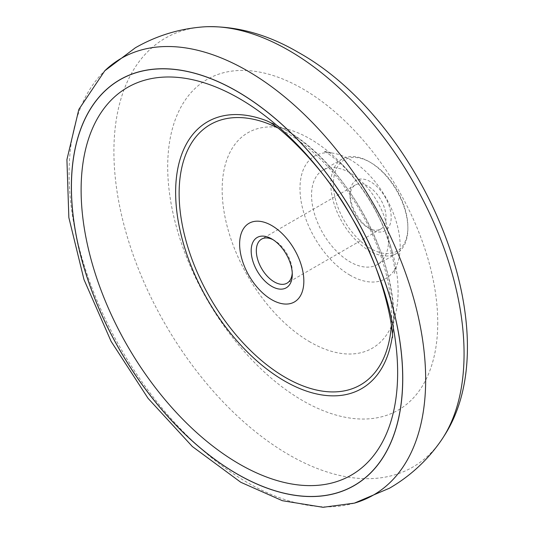 <?xml version="1.0" encoding="UTF-8"?>
<svg xmlns="http://www.w3.org/2000/svg" width="534" height="534" viewBox="0 0 534 534"><rect width="100%" height="100%" fill="white"/><g stroke="black" fill="none" stroke-linecap="round" stroke-linejoin="round"><path stroke-width="0.4" stroke-dasharray="2.67 2" d="M440.637 441.251A247.602 142.952 60 0 1 288.987 454.828A247.602 142.952 60 0 1 119.87 207.319A247.602 142.952 60 0 1 201.492 27.04M437.746 322.69A190.952 110.251 60 0 1 302.718 400.647A190.952 110.251 60 0 1 167.696 166.782A190.952 110.251 60 0 1 302.718 88.818A190.952 110.251 60 0 1 437.746 322.69M273.061 239.713A25.432 14.678 60 0 1 274.302 240.38A25.432 14.678 60 0 1 292.285 271.526A25.432 14.678 60 0 1 292.238 272.934M292.285 271.526L292.285 274.489M350.077 196.632A25.432 14.678 60 0 1 355.344 184.991A25.432 14.678 60 0 1 374.941 191.806A25.432 14.678 60 0 1 386.042 217.391A25.432 14.678 60 0 1 380.775 229.033A25.432 14.678 60 0 1 368.059 227.778A25.432 14.678 60 0 1 350.077 196.632L350.077 193.668A29.063 16.781 -120 0 0 370.629 229.26A29.063 16.781 -120 0 0 391.175 217.391A29.063 16.781 -120 0 0 370.629 181.8A29.063 16.781 -120 0 0 350.077 193.668M310.127 342.034A124.395 71.823 60 0 1 222.164 189.677A124.395 71.823 60 0 1 310.127 138.887A124.395 71.823 60 0 1 340.045 162.223A124.395 71.823 60 0 1 392.844 253.67A124.395 71.823 60 0 1 398.09 291.244A124.395 71.823 60 0 1 310.127 342.034M350.077 275.23A70.835 40.898 60 0 1 300.842 199.616A70.835 40.898 60 0 1 331.948 153.011A70.835 40.898 60 0 1 350.077 159.553A70.835 40.898 60 0 1 400.166 246.314A70.835 40.898 60 0 1 396.769 265.285A70.835 40.898 60 0 1 350.077 275.23M388.605 239.639A54.488 31.459 60 0 1 377.324 264.584A54.488 31.459 60 0 1 335.332 249.985A54.488 31.459 60 0 1 311.549 195.15A54.488 31.459 60 0 1 322.83 170.206A54.488 31.459 60 0 1 364.822 184.804A54.488 31.459 60 0 1 388.605 239.639M407.876 228.519A54.488 31.459 60 0 1 396.588 253.463A54.488 31.459 60 0 1 354.596 238.865A54.488 31.459 60 0 1 330.813 184.023A54.488 31.459 60 0 1 342.1 159.079A54.488 31.459 60 0 1 369.341 161.782A54.488 31.459 60 0 1 407.876 228.519L407.876 227.03A52.672 30.411 60 0 1 370.629 248.537A52.672 30.411 60 0 1 333.383 184.023A52.672 30.411 60 0 1 370.629 162.523A52.672 30.411 60 0 1 407.876 227.03M354.356 503.141A252.135 145.568 60 0 1 247.382 482.556A252.135 145.568 60 0 1 87.916 276.685A252.135 145.568 60 0 1 104.757 70.815M267.254 121.011A154.072 88.951 60 0 1 268.322 121.432A154.072 88.951 60 0 1 284.575 129.408A154.072 88.951 60 0 1 393.525 318.11A154.072 88.951 60 0 1 392.303 336.18A154.072 88.951 60 0 1 392.136 337.314M277.279 127.706A150.288 86.768 60 0 1 285.396 132.031A150.288 86.768 60 0 1 391.662 316.095A150.288 86.768 60 0 1 391.349 325.279M392.116 337.775L392.303 336.18C403.837 269.276 349.209 164.525 284.742 129.488L266.84 120.791M380.775 229.033L287.018 283.167M368.059 227.778L370.629 229.26M274.302 240.38L271.733 238.898M355.344 184.991L261.587 239.119M331.948 153.011L323.711 151.122L325.6 152.117C328.203 153.452 332.428 156.629 338.282 161.668C352.694 173.71 374.895 203.26 386.109 234.019C393.371 258.616 396.094 271.733 394.286 273.361L396.769 265.285M340.045 162.223C365.456 188.449 383.058 218.927 392.844 253.67M396.588 253.463L377.324 264.584M342.1 159.079L322.83 170.206M370.629 162.523L369.341 161.782"/><path stroke-width="0.8" d="M104.757 70.815L135.362 47.78C155.941 36.025 177.989 29.116 201.492 27.04A247.602 142.952 60 0 1 206.985 26.7A247.602 142.952 60 0 1 288.987 50.496A247.602 142.952 60 0 1 464.066 353.742A247.602 142.952 60 0 1 443.674 436.658A247.602 142.952 60 0 1 440.637 441.251C427.087 460.568 410.079 476.201 389.606 488.149L354.356 503.141A252.135 145.568 60 0 0 425.665 379.621A252.135 145.568 60 0 0 247.382 70.815A252.135 145.568 60 0 0 104.757 70.815L78.825 109.463L66.917 159.626L68.853 217.598L83.992 279.589L111.072 341.326L148.078 398.357L192.34 446.517L240.814 482.289L282.366 500.698L323.057 507.3L354.356 503.141M271.733 299.701A45.41 26.219 60 0 1 239.626 244.091A45.41 26.219 60 0 1 271.733 225.548A45.41 26.219 60 0 1 303.839 281.164A45.41 26.219 60 0 1 271.733 299.701M292.285 274.489A29.063 16.781 60 0 1 271.733 286.358A29.063 16.781 60 0 1 251.18 250.76A29.063 16.781 60 0 1 271.733 238.898A29.063 16.781 60 0 1 292.285 274.489M292.238 272.934A25.432 14.678 60 0 1 287.018 283.167A25.432 14.678 60 0 1 267.421 276.352A25.432 14.678 60 0 1 256.32 250.76A25.432 14.678 60 0 1 261.587 239.119A25.432 14.678 60 0 1 273.061 239.713M237.056 91.321A234.326 135.289 60 0 1 402.749 378.306A234.326 135.289 60 0 1 237.056 473.972A234.326 135.289 60 0 1 71.362 186.987A234.326 135.289 60 0 1 237.056 91.321M402.689 378.272A234.246 135.242 60 0 1 237.056 473.905A234.246 135.242 60 0 1 71.422 187.02A234.246 135.242 60 0 1 237.056 91.387A234.246 135.242 60 0 1 402.689 378.272M239.379 464.053A223.819 129.221 60 0 1 81.115 189.93A223.819 129.221 60 0 1 239.379 98.556A223.819 129.221 60 0 1 397.643 372.679A223.819 129.221 60 0 1 239.379 464.053M392.136 337.314A154.072 88.951 60 0 1 284.575 381.009A154.072 88.951 60 0 1 175.98 202.546A154.072 88.951 60 0 1 267.254 121.011M391.349 325.279A150.288 86.768 60 0 1 285.396 377.445A150.288 86.768 60 0 1 179.204 198.114A150.288 86.768 60 0 1 277.279 127.706M206.985 26.7C237.63 26.133 268.015 34.657 298.132 52.279C423.082 121.578 512.126 332.755 443.674 436.658M266.84 120.791L268.108 121.492C276.085 123.881 323.15 164.579 352.093 218.099C386.963 275.324 394.706 340.318 392.116 337.775"/></g></svg>
